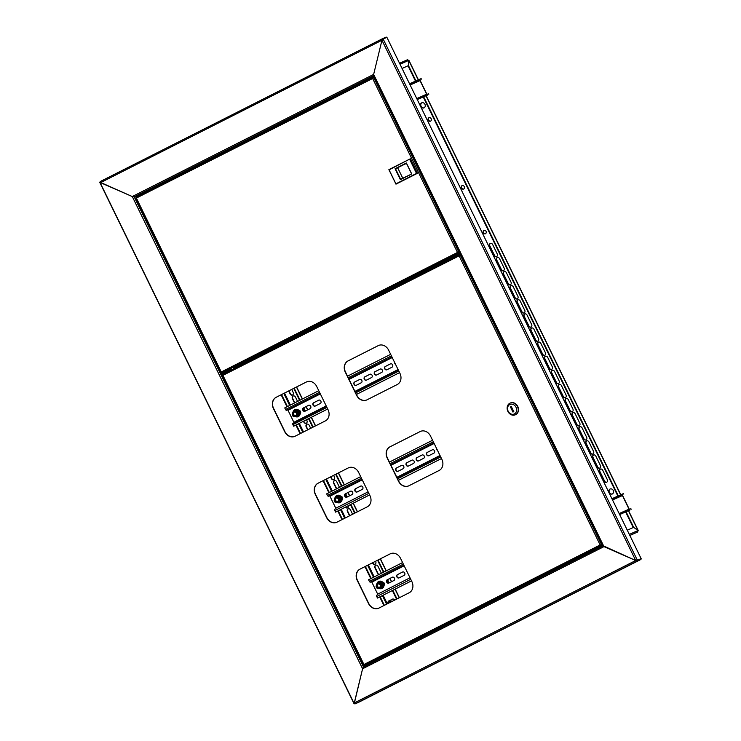 <?xml version="1.0" encoding="UTF-8"?>
<svg xmlns="http://www.w3.org/2000/svg" width="741" height="741" viewBox="0 0 741 741"><rect width="100%" height="100%" fill="white"/><g stroke="black" fill="none" stroke-linecap="round" stroke-linejoin="round"><path stroke-width="1.11" d="M228.33 369.722L228.561 370.204M221.022 373.825L223.263 372.825M224.217 373.649L221.513 374.844L221.003 373.807L223.699 372.603M138.521 195.216L134.232 196.902L132.278 196.55L133.084 196.828M636 560.391L636.982 560.557L641.169 558.668L636.982 560.557L636 560.391L640.733 558.89L640.984 559.418L358.672 702.283L354.92 703.95L354.272 702.94L362.59 668.771L363.535 667.03L362.59 668.771L132.278 196.55L134.232 196.902L373.686 75.721M100.137 182.24L132.278 196.55L373.64 74.415L373.594 75.545L603.054 546.006M382.708 39.245L382.245 40.116L382.458 38.717L381.958 40.236L100.517 182.666L99.97 182.332L354.235 703.644L362.59 668.771L603.952 546.626L603.137 545.774M138.419 195.013L134.232 196.902L363.516 667.039L602.979 545.848L363.535 667.03M141.707 193.336L142.244 193.725L373.853 76.527L373.307 76.128L141.772 193.318M374.075 76.758L373.779 75.906L373.307 76.128M602.887 545.895L602.498 545.098M382.43 39.625L383.153 39.023L637.417 560.335L635.713 560.511L381.958 40.236L373.64 74.415L603.952 546.626L635.713 560.511L603.146 545.765M373.853 75.638L373.64 74.415L381.958 40.236M383.116 39.032L386.904 37.356L641.169 558.668M636.399 560.52L637.232 561.085L640.984 559.418M460.569 254.098L459.818 252.57M140.846 194.068L138.762 195.096M364.924 80.278L363.22 81.084L364.924 80.278M201.811 162.825L200.107 163.631L201.811 162.825M147.089 190.52L145.384 191.317L147.089 190.52M310.201 107.973L308.497 108.779L310.201 107.973M371.76 76.814L370.055 77.62L371.76 76.814M100.137 181.591L382.449 38.727L100.146 181.582L100.517 182.666L132.278 196.55M382.458 38.717L386.209 37.05L386.459 37.55M227.506 371.741L225.412 372.76M221.457 374.714L228.015 371.398L227.635 370.611L231.238 369.009L231.618 369.796L227.561 371.852M224.986 371.954L221.068 373.936M228.015 371.398L231.618 369.796M225.486 372.899L222.485 374.418M420.045 80.639L420.027 80.612A0.584 0.491 66 0 1 420.212 79.871L409.792 84.289M426.918 94.468A0.584 0.491 66 0 1 426.659 94.19L416.766 98.59M426.242 95.867L427.159 95.293L426.195 95.774M421.388 79.13L421.138 78.611L409.541 83.77M417.183 99.433L427.603 95.015A1.167 0.973 66 0 1 427.529 95.052M416.924 98.914L428.52 93.755L428.78 94.274M612.538 499.971L622.421 495.572A0.584 0.491 66 0 1 622.607 494.831L612.186 499.258M629.304 509.438A0.584 0.491 66 0 1 629.044 509.16L619.161 513.55M628.637 510.827L629.554 510.253L628.59 510.744M623.783 494.099L623.524 493.571L611.927 498.73M619.578 514.402L629.989 509.984A1.167 0.973 66 0 1 629.915 510.012M619.319 513.883L630.915 508.724L631.165 509.243M394.953 599.96A2.76 2.316 -114 0 0 391.619 599.636M291.713 389.423L293.167 392.397A2.038 1.704 66 0 1 290.12 393.943L288.666 390.97M389.275 592.115A2.038 1.704 66 0 1 388.312 592.605M378.345 574.831L374.955 567.893A2.038 1.704 66 0 1 378.012 566.346L381.393 573.293M307.645 429.873L306.172 426.853A2.038 1.704 66 0 1 309.219 425.306L310.692 428.326M306.496 419.73L306.922 420.61A2.038 1.704 66 0 1 303.875 422.148L303.449 421.277M294.52 402.974L292.408 398.649A2.038 1.704 66 0 1 295.464 397.102L297.576 401.437M375.539 561.28L375.715 561.641A2.038 1.704 66 0 1 372.667 563.188L372.491 562.827M333.626 475.352L334.441 477.019A2.038 1.704 66 0 1 331.394 478.566L330.579 476.898M336.433 488.903L333.682 483.271A2.038 1.704 66 0 1 336.738 481.724L339.48 487.365M348.363 505.677A2.038 1.704 66 0 1 345.399 507.177M349.557 515.801L347.446 511.475A2.038 1.704 66 0 1 350.493 509.928L352.605 514.263M292.612 394.962A2.038 1.704 66 0 1 290.407 393.814L288.953 390.822M378.623 574.692L375.242 567.763A2.038 1.704 66 0 1 375.807 565.207M307.923 429.734L306.459 426.723A2.038 1.704 66 0 1 307.015 424.167M306.366 423.167A2.038 1.704 66 0 1 304.162 422.018L303.727 421.129M294.807 402.835L292.695 398.519A2.038 1.704 66 0 1 293.26 395.953M375.159 564.207A2.038 1.704 66 0 1 372.955 563.058L372.769 562.678M333.885 479.584A2.038 1.704 66 0 1 331.681 478.436L330.856 476.75M336.72 488.764L333.969 483.141A2.038 1.704 66 0 1 334.534 480.585M347.64 507.789A2.038 1.704 66 0 1 345.676 507.039M349.835 515.662L347.733 511.346A2.038 1.704 66 0 1 348.289 508.789M281.126 394.786L286.98 406.79M295.9 425.093L300.096 433.689M323.03 480.714L328.893 492.719M337.813 511.021L342.009 519.617M364.942 566.643L370.796 578.647M379.725 596.95L383.921 605.545M281.561 394.564L287.415 406.577M296.335 424.871L300.531 433.466M323.465 480.492L329.328 492.506M338.248 510.799L342.444 519.404M365.378 566.42L371.232 578.434M380.161 596.727L384.357 605.332M396.991 598.932L392.795 590.336M389.173 582.908L387.571 579.629M383.866 572.033L378.012 560.029M355.078 513.004L350.882 504.408M347.26 496.979L345.667 493.701M341.962 486.105L336.099 474.101M313.165 427.075L308.969 418.48M305.348 411.051L303.754 407.772M300.049 400.177L294.196 388.173M396.555 599.154L392.36 590.558M388.747 583.121L393.971 580.481A1.834 1.538 -114 0 0 392.369 577.193L387.145 579.832A1.834 1.538 -114 0 0 388.747 583.121L387.154 579.888M383.43 572.256L377.577 560.252M354.643 513.226L350.447 504.63M346.816 497.174L345.25 493.96M341.527 486.328L335.664 474.323M312.73 427.298L308.534 418.693M304.921 411.264L310.155 408.624A1.834 1.538 -114 0 0 308.552 405.327L303.319 407.976A1.834 1.538 -114 0 0 304.921 411.264L303.338 408.032M299.614 400.399L293.76 388.395M394.332 599.423A2.612 2.195 -114 0 0 392.443 599.274L389.127 600.747A2.612 2.195 -114 0 0 387.913 602.859A2.612 2.195 -114 0 0 387.923 602.896M391.785 601.572A2.612 2.195 -114 0 0 389.127 600.747M391.517 601.701A2.445 2.056 -114 0 0 387.988 603.489M390.6 602.164A1.167 0.973 -114 0 0 389.182 602.887M390.72 602.109A1.454 1.223 -114 0 0 388.784 603.091M485.587 233.739A1.89 1.584 66 0 1 484.058 230.303M483.262 232.794A1.89 1.584 -114 0 0 486.087 231.368A1.89 1.584 -114 0 0 483.262 232.794M420.795 106.408A2.76 2.316 -114 0 0 424.936 104.305A2.76 2.316 -114 0 0 420.795 106.408M421.888 102.777A2.76 2.316 -114 0 0 424.13 107.806M609.13 492.533A2.76 2.316 -114 0 0 613.261 490.44A2.76 2.316 -114 0 0 609.13 492.533M610.223 488.903A2.76 2.316 -114 0 0 612.455 493.941M430.641 121.089A1.89 1.584 66 0 1 429.113 117.652M431.151 118.717A1.89 1.584 66 0 1 428.317 120.153A1.89 1.584 66 0 1 431.151 118.717M463.764 188.992A1.89 1.584 66 0 1 462.236 185.556M464.274 186.621A1.89 1.584 66 0 1 461.439 188.057A1.89 1.584 66 0 1 464.274 186.621M627.284 530.213L633.675 527.36L638.029 530.519L637.668 532.001A1.167 0.63 63.2 0 0 637.677 531.992A1.167 0.63 63.2 0 0 637.714 531.973M407.383 59.771L399.538 63.263L407.383 59.771L408.726 60.392L408.458 65.597L402.067 68.441L408.458 65.597L408.736 60.392L400.029 64.263M511.003 282.164A2.038 1.704 66 0 1 507.955 283.701L503.361 274.3A2.038 1.704 66 0 1 506.418 272.762L511.003 282.164M607.305 479.612A2.038 1.704 66 0 1 604.258 481.159L599.673 471.758A2.038 1.704 66 0 1 602.72 470.211L607.305 479.612M600.423 465.515A2.038 1.704 66 0 1 597.376 467.052L592.791 457.651A2.038 1.704 66 0 1 595.838 456.113L600.423 465.515M504.121 268.057A2.038 1.704 66 0 1 501.073 269.604L496.489 260.202A2.038 1.704 66 0 1 499.536 258.655L504.121 268.057M497.248 253.95A2.038 1.704 66 0 1 494.191 255.497L489.606 246.095A2.038 1.704 66 0 1 492.654 244.549L497.248 253.95M531.64 324.475A2.038 1.704 66 0 1 528.592 326.021L523.998 316.611A2.038 1.704 66 0 1 527.055 315.073L531.64 324.475M524.758 310.368A2.038 1.704 66 0 1 521.71 311.915L517.125 302.513A2.038 1.704 66 0 1 520.173 300.966L524.758 310.368M517.885 296.27A2.038 1.704 66 0 1 514.828 297.808L510.243 288.406A2.038 1.704 66 0 1 513.291 286.86L517.885 296.27M593.55 451.408A2.038 1.704 66 0 1 590.503 452.955L585.909 443.544A2.038 1.704 66 0 1 588.965 442.007L593.55 451.408M538.512 338.581A2.038 1.704 66 0 1 535.465 340.119L530.88 330.718A2.038 1.704 66 0 1 533.928 329.171L538.512 338.581M545.395 352.679A2.038 1.704 66 0 1 542.347 354.226L537.762 344.824A2.038 1.704 66 0 1 540.81 343.278L545.395 352.679M552.277 366.786A2.038 1.704 66 0 1 549.229 368.333L544.635 358.922A2.038 1.704 66 0 1 547.692 357.384L552.277 366.786M559.149 380.893A2.038 1.704 66 0 1 556.102 382.43L551.517 373.029A2.038 1.704 66 0 1 554.564 371.482L559.149 380.893M566.031 394.99A2.038 1.704 66 0 1 562.984 396.537L558.399 387.135A2.038 1.704 66 0 1 561.446 385.589L566.031 394.99M572.913 409.097A2.038 1.704 66 0 1 569.866 410.644L565.272 401.233A2.038 1.704 66 0 1 568.328 399.695L572.913 409.097M579.786 423.204A2.038 1.704 66 0 1 576.739 424.741L572.154 415.34A2.038 1.704 66 0 1 575.201 413.802L579.786 423.204M586.668 437.301A2.038 1.704 66 0 1 583.621 438.848L579.036 429.447A2.038 1.704 66 0 1 582.083 427.9L586.668 437.301M510.447 284.72A2.038 1.704 66 0 1 508.243 283.581L503.658 274.17A2.038 1.704 66 0 1 504.213 271.614M606.749 482.178A2.038 1.704 66 0 1 604.545 481.029L599.96 471.628A2.038 1.704 66 0 1 600.516 469.072M599.867 468.071A2.038 1.704 66 0 1 597.663 466.923L593.078 457.521A2.038 1.704 66 0 1 593.634 454.965M503.565 270.613A2.038 1.704 66 0 1 501.361 269.474L496.776 260.072A2.038 1.704 66 0 1 497.331 257.516M496.683 256.516A2.038 1.704 66 0 1 494.479 255.367L489.894 245.966A2.038 1.704 66 0 1 490.449 243.409M531.084 327.031A2.038 1.704 66 0 1 528.879 325.892L524.295 316.49A2.038 1.704 66 0 1 524.85 313.925M524.202 312.924A2.038 1.704 66 0 1 521.997 311.785L517.413 302.384A2.038 1.704 66 0 1 517.968 299.827M517.32 298.827A2.038 1.704 66 0 1 515.115 297.678L510.53 288.277A2.038 1.704 66 0 1 511.086 285.72M592.995 453.964A2.038 1.704 66 0 1 590.79 452.825L586.205 443.424A2.038 1.704 66 0 1 586.761 440.858M537.957 341.138A2.038 1.704 66 0 1 535.752 339.989L531.167 330.588A2.038 1.704 66 0 1 531.723 328.031M544.839 355.235A2.038 1.704 66 0 1 542.634 354.096L538.049 344.695A2.038 1.704 66 0 1 538.605 342.138M551.721 369.342A2.038 1.704 66 0 1 549.516 368.203L544.931 358.801A2.038 1.704 66 0 1 545.487 356.236M558.594 383.449A2.038 1.704 66 0 1 556.389 382.3L551.804 372.899A2.038 1.704 66 0 1 552.36 370.343M565.476 397.546A2.038 1.704 66 0 1 563.271 396.407L558.686 387.006A2.038 1.704 66 0 1 559.242 384.449M572.358 411.653A2.038 1.704 66 0 1 570.153 410.514L565.568 401.113A2.038 1.704 66 0 1 566.124 398.547M579.23 425.76A2.038 1.704 66 0 1 577.026 424.612L572.441 415.21A2.038 1.704 66 0 1 572.997 412.654M586.112 439.867A2.038 1.704 66 0 1 583.908 438.718L579.323 429.317A2.038 1.704 66 0 1 579.879 426.76M628.368 510.706L638.02 530.51M629.322 534.391L638.029 530.519L633.675 527.36L626.062 511.735M618.327 495.886L423.667 96.765M415.933 80.917L408.467 65.597L408.032 65.819L415.488 81.121M633.231 527.564L625.608 511.929M617.883 496.081L423.222 96.969M602.729 545.978L371.13 663.186M602.405 545.144L602.637 545.608M371.037 662.806L370.806 662.343M456.688 254.015L459.327 252.764L456.688 254.015M374.168 76.712L373.084 77.194L374.344 77.083M373.251 77.564L372.843 78.407L374.353 77.101M136.02 197.162L373.084 77.194L372.64 78.5L373.64 77.416L372.64 78.5L136.381 198.06L136.029 197.162L373.066 77.203M136.381 198.06L221.513 372.491M223.587 372.056L221.735 372.88L221.216 372.01L221.337 372.593M228.052 369.861L459.92 252.524M459.67 252.014L457.484 252.44L459.698 252.07M458.633 252.542L459.874 252.431M221.216 372.01L457.484 252.44L458.809 252.913L221.735 372.88M459.679 252.033L457.679 252.357M395.916 183.851L417.442 173.32L410.366 158.796L409.93 158.991L417.016 173.505L395.972 184.157L388.886 169.633L409.93 158.991L389.09 169.856L395.916 183.851L416.525 173.422L409.699 159.426M417.442 173.32L416.525 173.422M411.533 173.746L406.439 163.298L395.546 168.809L400.64 179.257L411.737 173.959L400.409 179.692L395.055 168.716L406.383 162.992L411.737 173.959M406.485 163.4L395.055 168.716M397.704 167.846L402.752 178.183M599.358 546.534L601.998 545.293L599.358 546.534M306.755 381.819A8.716 7.317 -114 0 0 306.579 381.902L276.3 397.232A8.716 7.317 -114 0 0 273.586 408.365L284.924 431.614A8.716 7.317 -114 0 0 294.899 436.319M378.642 345.436A8.716 7.317 -114 0 0 378.466 345.528L348.187 360.848A8.716 7.317 -114 0 0 345.473 371.991L356.81 395.24A8.716 7.317 -114 0 0 366.786 399.936M420.545 431.373A8.716 7.317 -114 0 0 420.369 431.457L390.09 446.777A8.716 7.317 -114 0 0 387.376 457.919L398.714 481.168A8.716 7.317 -114 0 0 408.699 485.874M348.659 467.747A8.716 7.317 -114 0 0 348.483 467.83L318.204 483.16A8.716 7.317 -114 0 0 315.49 494.303L326.827 517.542A8.716 7.317 -114 0 0 336.812 522.248M390.572 553.675A8.716 7.317 -114 0 0 390.396 553.759L360.117 569.088A8.716 7.317 -114 0 0 357.403 580.231L368.74 603.47A8.716 7.317 -114 0 0 378.716 608.176M295.075 436.236L325.355 420.907A8.716 7.317 -114 0 0 328.068 409.764L316.731 386.524A8.716 7.317 -114 0 0 306.654 381.865A8.716 7.317 -114 0 0 306.376 381.995L276.097 397.315A8.716 7.317 -114 0 0 273.383 408.458L284.72 431.707A8.716 7.317 -114 0 0 294.798 436.366A8.716 7.317 -114 0 0 295.075 436.236M366.962 399.853L397.241 384.533A8.716 7.317 -114 0 0 399.955 373.39L388.617 350.141A8.716 7.317 -114 0 0 378.54 345.482A8.716 7.317 -114 0 0 378.262 345.612L347.983 360.941A8.716 7.317 -114 0 0 345.269 372.084L356.606 395.324A8.716 7.317 -114 0 0 366.684 399.983A8.716 7.317 -114 0 0 366.962 399.853M408.875 485.781L439.154 470.461A8.716 7.317 -114 0 0 441.868 459.318L430.53 436.069A8.716 7.317 -114 0 0 420.443 431.41A8.716 7.317 -114 0 0 420.166 431.54L389.886 446.869A8.716 7.317 -114 0 0 387.182 458.012L398.519 481.252A8.716 7.317 -114 0 0 408.597 485.911A8.716 7.317 -114 0 0 408.875 485.781M336.988 522.164L367.267 506.835A8.716 7.317 -114 0 0 369.981 495.692L358.644 472.452A8.716 7.317 -114 0 0 348.557 467.793A8.716 7.317 -114 0 0 348.289 467.923L318.009 483.243A8.716 7.317 -114 0 0 315.296 494.386L326.633 517.635A8.716 7.317 -114 0 0 336.71 522.294A8.716 7.317 -114 0 0 336.988 522.164M378.901 608.092L409.171 592.763A8.716 7.317 -114 0 0 411.885 581.629L400.548 558.381A8.716 7.317 -114 0 0 390.47 553.722A8.716 7.317 -114 0 0 390.192 553.851L359.913 569.171A8.716 7.317 -114 0 0 357.199 580.314L368.536 603.563A8.716 7.317 -114 0 0 378.623 608.222A8.716 7.317 -114 0 0 378.901 608.092M459.781 254.895L460.661 254.052M366.267 664.584L364.415 665.409L363.896 664.529L600.154 544.968L601.618 544.857L600.154 544.968L459.133 255.84L459.596 254.524L222.532 374.501L364.183 665.02M459.577 254.534L222.532 374.501M222.383 375.076L222.874 375.4L222.689 374.918M363.896 664.529L364.007 665.112M370.722 662.389L602.59 545.052M600.358 544.876L602.368 544.589M601.303 545.07L602.544 544.959M600.154 544.968L601.479 545.432L364.415 665.409M459.133 255.84L460.133 254.765L459.133 255.84L222.874 375.4M515.412 414.747A6.391 5.372 -114 0 0 515.56 414.691A6.391 5.372 -114 0 0 517.755 406.42A6.391 5.372 -114 0 0 510.364 403.002A6.391 5.372 -114 0 0 510.216 403.076M507.881 411.403A6.391 5.372 -114 0 0 515.273 414.821A6.391 5.372 -114 0 0 517.459 406.55A6.391 5.372 -114 0 0 510.067 403.132A6.391 5.372 -114 0 0 507.881 411.403M508.169 411.218A5.233 4.39 -114 0 0 514.384 413.932A5.233 4.39 -114 0 0 516.014 407.244A5.233 4.39 -114 0 0 509.799 404.53A5.233 4.39 -114 0 0 508.169 411.218M513.8 411.625L511.253 406.401L510.382 406.837L512.929 412.061L513.8 411.625M511.281 406.448L510.382 406.837M236.101 367.629L233.424 368.379L460.309 253.57M460.485 253.941L233.61 368.74M240.084 365.007L239.602 364.016M240.39 364.85L239.908 363.859M320.075 393.388L286.61 410.273A1.167 0.63 -116.8 0 1 285.517 409.486L284.757 407.921L318.769 390.702M390.637 363.803L385.515 366.397A1.834 1.538 -114 0 0 386.932 369.768M380.402 368.99L375.279 371.584A1.834 1.538 -114 0 0 376.697 374.946M370.167 374.168L365.035 376.761A1.834 1.538 -114 0 0 366.452 380.133M359.922 379.346L354.8 381.939A1.834 1.538 -114 0 0 356.217 385.311M318.973 400.075L313.851 402.669A1.834 1.538 -114 0 0 315.268 406.031M308.738 405.253L303.606 407.846A1.834 1.538 -114 0 0 305.023 411.218M292.621 414.062A1.834 1.538 -114 0 0 294.538 416.451M326.197 405.938L293.871 422.296L288.017 410.282L320.344 393.925M394.684 362.59A1.834 1.538 -114 0 0 395.629 364.516M385.227 366.526A1.834 1.538 -114 0 0 386.83 369.815L392.054 367.175A1.834 1.538 -114 0 0 390.451 363.877L385.515 366.397M374.983 371.704A1.834 1.538 -114 0 0 376.595 375.002L381.819 372.353A1.834 1.538 -114 0 0 380.216 369.064L375.279 371.584M364.748 376.891A1.834 1.538 -114 0 0 366.35 380.179L371.584 377.53A1.834 1.538 -114 0 0 369.981 374.242L365.035 376.761M354.513 382.069A1.834 1.538 -114 0 0 356.115 385.357L361.339 382.717A1.834 1.538 -114 0 0 359.737 379.429L354.8 381.939M323.067 399.519A1.834 1.538 -114 0 0 323.474 400.344M313.554 402.798A1.834 1.538 -114 0 0 315.166 406.087L320.39 403.437A1.834 1.538 -114 0 0 318.787 400.149L313.851 402.669M292.51 413.719A1.834 1.538 -114 0 0 294.631 416.479A1.834 1.538 -114 0 0 294.64 416.47M300.318 413.487A1.834 1.538 -114 0 0 299.114 410.384M293.871 422.296L293.936 422.842M287.471 409.884L288.017 410.282M293.677 426.205L327.698 409.004L293.677 426.205L292.908 424.63A1.167 0.63 -116.8 0 1 292.964 423.343A1.167 0.63 -116.8 0 1 292.973 423.333L326.429 406.401L292.964 423.343M356.421 394.444L399.575 372.612L356.43 394.462M390.655 354.328L347.501 376.169M294.26 412.218A1.741 1.463 66 0 1 295.761 415.368A1.741 1.463 66 0 1 294.26 412.218M295.798 415.349A1.741 1.463 -114 0 0 294.381 412.163M299.531 413.571L298.215 414.071L296.77 416.683L297.836 416.21L299.271 413.598L297.808 410.579L294.927 409.977L297.984 410.403L299.531 413.571L297.669 416.285M294.927 409.977L293.825 410.653L295.113 410.931L297.984 410.403M296.77 416.683L293.853 416.275L292.945 414.849L292.38 413.265L293.825 410.653M298.215 414.071L296.743 411.06M292.945 414.849A2.908 2.436 66 0 1 292.936 412.033A2.908 2.436 66 0 1 295.113 410.931A2.908 2.436 -114 0 1 297.308 412.644A2.908 2.436 66 0 1 297.317 415.451A2.908 2.436 66 0 1 295.14 416.553A2.908 2.436 66 0 1 292.945 414.849M337.711 501.277A1.741 1.463 -114 0 0 336.294 498.091A1.741 1.463 66 0 1 337.674 501.296A1.741 1.463 66 0 1 336.257 498.109M341.444 499.499L340.119 499.999L338.683 502.611L339.739 502.139L341.184 499.527L339.711 496.516L336.831 495.905L339.897 496.331L341.444 499.499L339.582 502.213M336.831 495.905L335.738 496.581L337.025 496.859L339.897 496.331M338.683 502.611L335.766 502.203L334.858 500.777L334.293 499.193L335.738 496.581M340.119 499.999L338.656 496.989M334.858 500.777A2.908 2.436 66 0 1 334.839 497.961A2.908 2.436 66 0 1 337.025 496.859A2.908 2.436 -114 0 1 339.211 498.573A2.908 2.436 66 0 1 339.23 501.379A2.908 2.436 66 0 1 337.053 502.481A2.908 2.436 66 0 1 334.858 500.777M379.614 587.205A1.741 1.463 -114 0 0 378.197 584.028M383.347 585.427L382.032 585.927L380.587 588.539L381.652 588.067L383.097 585.455L381.624 582.445L378.744 581.833L381.81 582.259L383.347 585.427L381.495 588.141M378.744 581.833L377.651 582.509L378.929 582.787L381.81 582.259M380.587 588.539L377.678 588.132L376.771 586.705L376.206 585.121L377.651 582.509M382.032 585.927L380.559 582.917M376.771 586.705A2.908 2.436 66 0 1 376.752 583.889A2.908 2.436 66 0 1 378.929 582.787A2.908 2.436 -114 0 1 381.124 584.501A2.908 2.436 66 0 1 381.133 587.307A2.908 2.436 66 0 1 378.957 588.41A2.908 2.436 66 0 1 376.771 586.705M361.988 479.316L328.513 496.201A1.167 0.63 -116.8 0 1 327.429 495.414L326.67 493.849L360.682 476.63M432.549 449.731L427.427 452.325A1.834 1.538 -114 0 0 428.844 455.696M422.314 454.918L417.183 457.512A1.834 1.538 -114 0 0 418.6 460.874M412.07 460.096L406.948 462.69A1.834 1.538 -114 0 0 408.365 466.061M401.835 465.274L396.713 467.867A1.834 1.538 -114 0 0 398.13 471.239M360.886 486.003L355.754 488.597A1.834 1.538 -114 0 0 357.171 491.959M350.641 491.181L345.519 493.775A1.834 1.538 -114 0 0 346.936 497.146M334.534 499.99A1.834 1.538 -114 0 0 336.442 502.379M368.11 491.867L335.784 508.224L329.93 496.211L362.247 479.853M436.597 448.518A1.834 1.538 -114 0 0 437.542 450.454M427.14 452.455A1.834 1.538 -114 0 0 428.743 455.743L433.967 453.103A1.834 1.538 -114 0 0 432.364 449.806L427.427 452.325M416.896 457.632A1.834 1.538 -114 0 0 418.498 460.93L423.732 458.281A1.834 1.538 -114 0 0 422.129 454.993L417.183 457.512M406.661 462.819A1.834 1.538 -114 0 0 408.263 466.108L413.497 463.468A1.834 1.538 -114 0 0 411.885 460.17L406.948 462.69M396.416 467.997A1.834 1.538 -114 0 0 398.028 471.295L403.252 468.645A1.834 1.538 -114 0 0 401.65 465.357L396.713 467.867M364.98 485.448A1.834 1.538 -114 0 0 365.387 486.272M355.467 488.727A1.834 1.538 -114 0 0 357.069 492.015L362.303 489.366A1.834 1.538 -114 0 0 360.7 486.077L355.754 488.597M345.232 493.904A1.834 1.538 -114 0 0 346.834 497.192L352.068 494.553A1.834 1.538 -114 0 0 350.456 491.255L345.519 493.775M334.423 499.647A1.834 1.538 -114 0 0 336.534 502.407A1.834 1.538 -114 0 0 336.544 502.398M342.231 499.415A1.834 1.538 -114 0 0 341.027 496.313M335.784 508.224L335.849 508.771M329.384 495.822L329.93 496.211M369.602 494.914L335.58 512.133L334.821 510.568A1.167 0.63 -116.8 0 1 334.867 509.271A1.167 0.63 -116.8 0 1 334.886 509.262L334.867 509.271M398.334 480.372L441.488 458.54L398.343 480.39M335.58 512.133L369.602 494.932M432.568 440.256L389.414 462.097M403.901 565.244L370.426 582.13A1.167 0.63 -116.8 0 1 369.342 581.342L368.573 579.777L402.595 562.567M402.789 571.932L397.667 574.525A1.834 1.538 -114 0 0 399.084 577.887M392.554 577.109L387.432 579.703A1.834 1.538 -114 0 0 388.849 583.074M376.447 585.918A1.834 1.538 -114 0 0 378.355 588.308M410.023 577.795L377.697 594.152L371.834 582.139L404.16 565.781M406.892 571.376A1.834 1.538 -114 0 0 407.291 572.209M397.38 574.655A1.834 1.538 -114 0 0 398.982 577.943L404.215 575.294A1.834 1.538 -114 0 0 402.604 572.006L397.667 574.525M376.326 585.575A1.834 1.538 -114 0 0 378.447 588.335A1.834 1.538 -114 0 0 378.456 588.326M384.144 585.344A1.834 1.538 -114 0 0 382.94 582.241M377.697 594.152L377.762 594.699M371.297 581.75L371.834 582.139M411.505 580.842L377.493 598.061L376.734 596.496A1.167 0.63 -116.8 0 1 376.78 595.199A1.167 0.63 -116.8 0 1 376.798 595.19L376.78 595.199M377.493 598.061L411.514 580.861M378.086 584.075A1.741 1.463 66 0 1 379.587 587.224A1.741 1.463 66 0 1 378.086 584.075M410.144 85.011L420.027 80.612L426.659 94.19M420.212 79.871L409.875 84.465M427.603 95.015L417.266 99.609L427.566 95.033M629.044 509.16L622.421 495.572M622.607 494.831L612.27 499.425M629.989 509.984L619.661 514.578L629.952 510.003M387.321 603.822L383.125 595.227M374.205 576.924L368.351 564.92M345.417 517.894L341.221 509.299M332.292 490.996L326.438 478.992M303.504 431.966L299.308 423.37M290.389 405.068L284.525 393.063M283.812 393.425L289.666 405.429M298.595 423.732L302.791 432.327M325.725 479.353L331.579 491.366M340.499 509.66L344.695 518.255M367.629 565.281L373.492 577.295M382.412 595.588L386.607 604.193M296.446 387.034L302.3 399.038M306.005 406.633L307.608 409.912M311.229 417.34L315.425 425.936M338.359 472.962L344.213 484.966M347.918 492.561L349.511 495.84M353.133 503.269L357.329 511.864M380.263 558.89L386.126 570.894M389.831 578.489L391.424 581.768M395.046 589.197L399.242 597.792M392.545 599.098A2.742 2.297 -114 0 0 391.813 599.552M637.677 531.992L629.85 535.474M408.736 60.392L418.248 79.889M425.973 95.737L620.634 494.858M354.272 702.94L635.713 560.511M354.92 703.95L637.232 561.085L636.982 560.557M137.854 196.235L142.309 193.92L139.169 194.883L141.105 194.049M137.743 196.143L142.179 193.67M138.586 195.281L137.622 195.893M457.484 252.44L372.64 78.5M458.948 252.338L373.64 77.416M227.033 370.361L224.616 371.537M223.606 372.177L228.163 369.954L223.856 372.528M228.163 369.954L223.726 372.427M601.618 544.857L460.133 254.765M370.333 662.556L366.739 664.316M366.276 664.705L370.222 662.556L366.276 664.705L370.491 663.121L367.721 664.529M370.833 662.482L366.397 664.955M460.291 253.524L243.428 363.266L242.965 362.321M242.242 362.682L242.724 363.674M391.943 356.967L348.789 378.808M320.056 393.341L286.61 410.273M391.961 357.014L348.816 378.846M355.161 391.859L398.315 370.028L355.161 391.859M349.076 379.383L392.23 357.542M398.084 369.564L354.93 391.396M292.908 424.63L326.92 407.42M355.661 392.878L398.806 371.046M391.424 355.893L348.27 377.734M319.538 392.276L285.517 409.486M304.56 411.283L303.106 408.291M295.594 416.609A3.909 3.279 -114 0 0 299.216 415.831A3.909 3.279 -114 0 0 299.466 411.635A3.909 3.279 -114 0 0 296.243 409.301A3.909 3.279 -114 0 0 293.353 411.329M299.012 416.072A3.798 3.186 -114 0 0 299.707 411.533A3.798 3.186 -114 0 0 296.002 409.301M337.507 502.537A3.909 3.279 -114 0 0 341.129 501.759A3.909 3.279 -114 0 0 341.379 497.563A3.909 3.279 -114 0 0 338.155 495.229A3.909 3.279 -114 0 0 335.265 497.257M340.916 502A3.798 3.186 -114 0 0 341.61 497.461A3.798 3.186 -114 0 0 337.905 495.229M379.42 588.465A3.909 3.279 -114 0 0 383.041 587.687A3.909 3.279 -114 0 0 383.292 583.491A3.909 3.279 -114 0 0 380.068 581.157A3.909 3.279 -114 0 0 377.178 583.186M382.828 587.928A3.798 3.186 -114 0 0 383.523 583.389A3.798 3.186 -114 0 0 379.818 581.157M346.473 497.211L345.019 494.219M388.377 583.139L386.922 580.147M433.856 442.896L390.702 464.737M361.969 479.27L328.513 496.201M433.874 442.942L390.72 464.774M440.219 455.956L397.074 477.788L440.228 455.956M390.989 465.311L434.133 443.47M439.997 455.493L396.843 477.324M334.821 510.568L368.833 493.349M397.565 478.806L440.719 456.975M433.328 441.821L390.183 463.662M361.441 478.204L327.429 495.414M403.882 565.207L370.426 582.13M376.734 596.496L410.746 579.277M403.354 564.133L369.342 581.342M354.013 703.635L99.831 182.481M426.825 94.126L420.203 80.537M629.22 509.086L622.597 495.507M399.408 597.709L395.212 589.114M391.591 581.685L389.998 578.406M386.293 570.811L380.429 558.807M357.495 511.781L353.3 503.185M349.678 495.757L348.085 492.478M344.38 484.883L338.526 472.878M315.583 425.853L311.396 417.248M307.774 409.829L306.172 406.55M302.467 398.954L296.613 386.95M638.196 530.445L628.535 510.632M620.81 494.784L426.14 95.663M418.415 79.815L408.902 60.327M221.022 372.64L135.798 197.893M363.692 665.159L222.291 375.233M370.963 662.732L369.824 663.528M367.471 664.427L369.889 663.251M293.167 411.625L299.836 411.459L295.335 416.581M335.08 497.554L341.749 497.387L337.248 502.509M376.993 583.482L383.653 583.315L379.151 588.437"/></g></svg>
